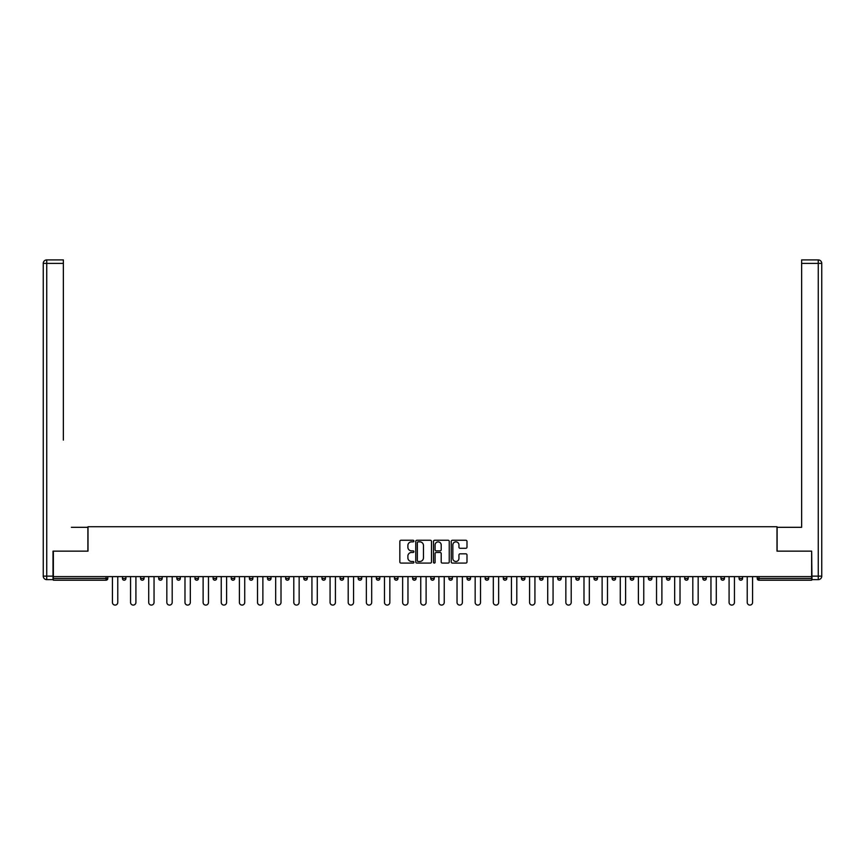 <?xml version="1.0" encoding="UTF-8"?>
<svg xmlns="http://www.w3.org/2000/svg" width="865" height="865" viewBox="0 0 865 865"><rect width="100%" height="100%" fill="white"/><g stroke="black" fill="none" stroke-linecap="round" stroke-linejoin="round"><path stroke-width="1.3" d="M413.903 541.058A0.8 0.8 0 0 0 413.102 540.257L400.971 540.257A1.146 1.146 0 0 0 399.835 541.404L399.835 561.936A1.146 1.146 0 0 0 400.971 563.083L413.102 563.083A0.8 0.8 0 0 0 413.903 562.282A0.8 0.8 0 0 0 413.102 561.482L411.535 561.482A3.655 3.655 0 0 1 407.88 557.828L407.88 556.119A3.655 3.655 0 0 1 411.535 552.465L413.102 552.465A0.8 0.8 0 0 0 413.903 551.675A0.8 0.8 0 0 0 413.102 550.875L411.535 550.875A3.655 3.655 0 0 1 407.88 547.221L407.88 545.512A3.655 3.655 0 0 1 411.535 541.858L413.102 541.858A0.8 0.8 0 0 0 413.903 541.058M465.857 548.302A1.146 1.146 0 0 0 466.992 547.167L466.992 541.404A1.146 1.146 0 0 0 465.857 540.257L452.384 540.257A1.146 1.146 0 0 0 451.249 541.404L451.249 561.936A1.146 1.146 0 0 0 452.384 563.083L465.857 563.083A1.146 1.146 0 0 0 466.992 561.936L466.992 554.984A1.146 1.146 0 0 0 465.857 553.838L460.094 553.838A1.146 1.146 0 0 0 458.947 554.984L458.947 558.433A3.049 3.049 0 0 1 455.898 561.482A3.049 3.049 0 0 1 452.838 558.433L452.838 544.907A3.049 3.049 0 0 1 455.898 541.858A3.049 3.049 0 0 1 458.947 544.907L458.947 547.167A1.146 1.146 0 0 0 460.094 548.302L465.857 548.302M55.922 259.911L46.742 259.911L63.361 259.911L55.922 259.911L63.361 259.911L63.361 263.392L46.742 263.392L46.742 576.144L53.014 576.144L53.014 551.146L88.014 551.146L88.014 526.731L776.986 526.731L776.986 551.146L811.64 551.146L811.64 576.609L53.36 576.609L53.36 578.469L106.027 578.469L106.027 576.609M53.36 551.146L53.36 576.609M431.505 541.404A1.146 1.146 0 0 0 430.359 540.257L416.898 540.257A1.146 1.146 0 0 0 415.751 541.404L415.751 561.936A1.146 1.146 0 0 0 416.898 563.083L430.359 563.083A1.146 1.146 0 0 0 431.505 561.936L431.505 541.404M434.641 540.257L448.102 540.257A1.146 1.146 0 0 1 449.249 541.404L449.249 561.936A1.146 1.146 0 0 1 448.102 563.083L442.339 563.083A1.146 1.146 0 0 1 441.204 561.936L441.204 553.611A1.146 1.146 0 0 0 440.058 552.465L436.241 552.465A1.146 1.146 0 0 0 435.095 553.611L435.095 562.282A0.8 0.8 0 0 1 434.295 563.083A0.8 0.8 0 0 1 433.495 562.282L433.495 541.404A1.146 1.146 0 0 1 434.641 540.257M106.027 580.21A1.741 1.741 0 0 0 107.779 578.469L106.027 578.469L106.027 580.21A1.741 1.741 0 0 0 107.779 578.469L107.779 576.609L107.779 578.469A1.741 1.741 0 0 1 106.027 580.21L53.36 580.21L53.36 578.469M811.64 576.609L811.64 580.21L758.973 580.21A1.741 1.741 0 0 1 757.221 578.469L757.221 576.609M122.43 578.469A1.741 1.741 0 0 0 124.171 580.21A1.741 1.741 0 0 0 125.912 578.469A1.741 1.741 0 0 1 124.171 580.21A1.741 1.741 0 0 0 125.912 578.469L125.912 576.609L125.912 578.469L122.43 578.469A1.741 1.741 0 0 0 124.171 580.21A1.741 1.741 0 0 1 122.43 578.469L122.43 576.609M140.562 576.609L140.562 578.469L140.562 576.609M144.055 576.609L144.055 578.469L144.055 576.609M158.695 578.469A1.741 1.741 0 0 0 160.447 580.21A1.741 1.741 0 0 0 162.188 578.469A1.741 1.741 0 0 1 160.447 580.21A1.741 1.741 0 0 0 162.188 578.469L162.188 576.609L162.188 578.469L158.695 578.469A1.741 1.741 0 0 0 160.447 580.21A1.741 1.741 0 0 1 158.695 578.469L158.695 576.609M176.838 576.609L176.838 578.469L176.838 576.609M180.32 576.609L180.32 578.469A1.741 1.741 0 0 1 178.579 580.21A1.741 1.741 0 0 1 176.838 578.469A1.741 1.741 0 0 0 178.579 580.21A1.741 1.741 0 0 0 180.32 578.469A1.741 1.741 0 0 1 178.579 580.21A1.741 1.741 0 0 1 176.838 578.469L180.32 578.469M194.971 576.609L194.971 578.469L194.971 576.609M198.463 576.609L198.463 578.469L198.463 576.609M216.596 576.609L216.596 578.469A1.741 1.741 0 0 1 214.855 580.21A1.741 1.741 0 0 1 213.114 578.469L213.114 576.609M232.988 580.21A1.741 1.741 0 0 0 234.739 578.469L234.739 576.609L234.739 578.469A1.741 1.741 0 0 1 232.988 580.21A1.741 1.741 0 0 1 231.247 578.469L231.247 576.609M252.872 576.609L252.872 578.469A1.741 1.741 0 0 1 251.131 580.21A1.741 1.741 0 0 1 249.39 578.469L249.39 576.609M271.015 576.609L271.015 578.469A1.741 1.741 0 0 1 269.264 580.21A1.741 1.741 0 0 1 267.523 578.469L267.523 576.609M285.655 576.609L285.655 578.469L285.655 576.609M289.148 576.609L289.148 578.469A1.741 1.741 0 0 1 287.407 580.21A1.741 1.741 0 0 1 285.655 578.469L289.148 578.469A1.741 1.741 0 0 1 287.407 580.21A1.741 1.741 0 0 0 289.148 578.469M307.28 576.609L307.28 578.469A1.741 1.741 0 0 1 305.54 580.21A1.741 1.741 0 0 1 303.799 578.469L303.799 576.609M321.931 576.609L321.931 578.469L321.931 576.609M325.424 576.609L325.424 578.469A1.741 1.741 0 0 1 323.672 580.21A1.741 1.741 0 0 1 321.931 578.469L325.424 578.469A1.741 1.741 0 0 1 323.672 580.21M343.556 576.609L343.556 578.469L340.075 578.469A1.741 1.741 0 0 0 341.816 580.21A1.741 1.741 0 0 1 340.075 578.469L340.075 576.609M359.948 580.21A1.741 1.741 0 0 0 361.7 578.469L361.7 576.609L361.7 578.469A1.741 1.741 0 0 1 359.948 580.21A1.741 1.741 0 0 1 358.207 578.469L358.207 576.609M379.832 576.609L379.832 578.469A1.741 1.741 0 0 1 378.091 580.21A1.741 1.741 0 0 1 376.34 578.469L376.34 576.609M394.483 576.609L394.483 578.469L394.483 576.609M397.965 576.609L397.965 578.469A1.741 1.741 0 0 1 396.224 580.21A1.741 1.741 0 0 1 394.483 578.469L397.965 578.469A1.741 1.741 0 0 1 396.224 580.21M414.367 580.21A1.741 1.741 0 0 0 416.108 578.469L416.108 576.609L416.108 578.469A1.741 1.741 0 0 1 414.367 580.21A1.741 1.741 0 0 1 412.616 578.469L412.616 576.609M430.759 578.469L434.241 578.469A1.741 1.741 0 0 1 432.5 580.21A1.741 1.741 0 0 0 434.241 578.469L434.241 576.609L434.241 578.469A1.741 1.741 0 0 1 432.5 580.21A1.741 1.741 0 0 1 430.759 578.469L430.759 576.609M452.384 576.609L452.384 578.469A1.741 1.741 0 0 1 450.633 580.21A1.741 1.741 0 0 1 448.892 578.469L448.892 576.609M467.035 576.609L467.035 578.469L467.035 576.609M470.517 576.609L470.517 578.469A1.741 1.741 0 0 1 468.776 580.21A1.741 1.741 0 0 1 467.035 578.469L470.517 578.469A1.741 1.741 0 0 1 468.776 580.21M485.168 576.609L485.168 578.469L485.168 576.609M488.66 576.609L488.66 578.469A1.741 1.741 0 0 1 486.909 580.21A1.741 1.741 0 0 1 485.168 578.469L488.66 578.469A1.741 1.741 0 0 1 486.909 580.21M503.3 576.609L503.3 578.469L503.3 576.609M506.793 576.609L506.793 578.469L506.793 576.609M521.444 576.609L521.444 578.469L521.444 576.609M524.925 576.609L524.925 578.469A1.741 1.741 0 0 1 523.184 580.21A1.741 1.741 0 0 1 521.444 578.469A1.741 1.741 0 0 0 523.184 580.21A1.741 1.741 0 0 0 524.925 578.469A1.741 1.741 0 0 1 523.184 580.21A1.741 1.741 0 0 1 521.444 578.469L524.925 578.469M543.069 576.609L543.069 578.469A1.741 1.741 0 0 1 541.328 580.21A1.741 1.741 0 0 1 539.576 578.469L539.576 576.609M561.201 576.609L561.201 578.469L557.72 578.469A1.741 1.741 0 0 0 559.46 580.21A1.741 1.741 0 0 1 557.72 578.469L557.72 576.609M579.345 576.609L579.345 578.469A1.741 1.741 0 0 1 577.593 580.21A1.741 1.741 0 0 1 575.852 578.469L575.852 576.609M593.985 576.609L593.985 578.469L593.985 576.609M597.477 576.609L597.477 578.469L597.477 576.609M615.61 576.609L615.61 578.469A1.741 1.741 0 0 1 613.869 580.21A1.741 1.741 0 0 1 612.128 578.469L612.128 576.609M633.753 576.609L633.753 578.469L630.261 578.469A1.741 1.741 0 0 0 632.012 580.21A1.741 1.741 0 0 1 630.261 578.469L630.261 576.609M651.886 576.609L651.886 578.469A1.741 1.741 0 0 1 650.145 580.21A1.741 1.741 0 0 1 648.404 578.469L648.404 576.609M670.029 576.609L670.029 578.469L666.537 578.469A1.741 1.741 0 0 0 668.277 580.21A1.741 1.741 0 0 1 666.537 578.469L666.537 576.609M688.162 576.609L688.162 578.469A1.741 1.741 0 0 1 686.421 580.21A1.741 1.741 0 0 1 684.68 578.469L684.68 576.609M706.305 576.609L706.305 578.469L702.812 578.469A1.741 1.741 0 0 0 704.553 580.21A1.741 1.741 0 0 1 702.812 578.469L702.812 576.609M724.438 576.609L724.438 578.469A1.741 1.741 0 0 1 722.697 580.21A1.741 1.741 0 0 1 720.945 578.469L720.945 576.609M742.57 576.609L742.57 578.469L739.088 578.469A1.741 1.741 0 0 0 740.829 580.21A1.741 1.741 0 0 1 739.088 578.469L739.088 576.609M142.303 580.21A1.741 1.741 0 0 1 140.562 578.469A1.741 1.741 0 0 0 142.303 580.21A1.741 1.741 0 0 0 144.055 578.469A1.741 1.741 0 0 1 142.303 580.21A1.741 1.741 0 0 1 140.562 578.469L144.055 578.469M196.723 580.21A1.741 1.741 0 0 1 194.971 578.469A1.741 1.741 0 0 0 196.723 580.21A1.741 1.741 0 0 0 198.463 578.469A1.741 1.741 0 0 1 196.723 580.21A1.741 1.741 0 0 1 194.971 578.469L198.463 578.469A1.741 1.741 0 0 1 196.723 580.21M341.816 580.21A1.741 1.741 0 0 0 343.556 578.469A1.741 1.741 0 0 1 341.816 580.21A1.741 1.741 0 0 1 340.075 578.469M505.052 580.21A1.741 1.741 0 0 1 503.3 578.469A1.741 1.741 0 0 0 505.052 580.21A1.741 1.741 0 0 0 506.793 578.469A1.741 1.741 0 0 1 505.052 580.21A1.741 1.741 0 0 1 503.3 578.469L506.793 578.469M559.46 580.21A1.741 1.741 0 0 0 561.201 578.469A1.741 1.741 0 0 1 559.46 580.21A1.741 1.741 0 0 1 557.72 578.469M595.736 580.21A1.741 1.741 0 0 1 593.985 578.469A1.741 1.741 0 0 0 595.736 580.21A1.741 1.741 0 0 0 597.477 578.469A1.741 1.741 0 0 1 595.736 580.21A1.741 1.741 0 0 1 593.985 578.469L597.477 578.469M632.012 580.21A1.741 1.741 0 0 0 633.753 578.469A1.741 1.741 0 0 1 632.012 580.21A1.741 1.741 0 0 1 630.261 578.469M670.029 578.469A1.741 1.741 0 0 1 668.277 580.21A1.741 1.741 0 0 0 670.029 578.469A1.741 1.741 0 0 1 668.277 580.21A1.741 1.741 0 0 1 666.537 578.469M704.553 580.21A1.741 1.741 0 0 0 706.305 578.469A1.741 1.741 0 0 1 704.553 580.21A1.741 1.741 0 0 1 702.812 578.469M722.697 580.21A1.741 1.741 0 0 0 724.438 578.469A1.741 1.741 0 0 1 722.697 580.21M740.829 580.21A1.741 1.741 0 0 0 742.57 578.469A1.741 1.741 0 0 1 740.829 580.21A1.741 1.741 0 0 1 739.088 578.469M758.973 576.609L758.973 580.21A1.741 1.741 0 0 1 757.221 578.469L811.64 578.469M418.152 541.858A0.8 0.8 0 0 0 417.352 542.658L417.352 560.682A0.8 0.8 0 0 0 418.152 561.482L419.806 561.482A3.655 3.655 0 0 0 423.461 557.828L423.461 545.512A3.655 3.655 0 0 0 419.806 541.858L418.152 541.858M441.204 544.961A3.049 3.049 0 0 0 438.144 541.912A3.049 3.049 0 0 0 435.095 544.961L435.095 549.729A1.146 1.146 0 0 0 436.241 550.875L440.058 550.875A1.146 1.146 0 0 0 441.204 549.729L441.204 544.961M112.428 576.609L112.428 602.418A2.671 2.671 0 0 0 115.099 605.089A2.671 2.671 0 0 0 117.77 602.418L117.77 576.609M130.561 576.609L130.561 602.418A2.671 2.671 0 0 0 133.242 605.089A2.671 2.671 0 0 0 135.913 602.418L135.913 576.609M148.704 576.609L148.704 602.418A2.671 2.671 0 0 0 151.375 605.089A2.671 2.671 0 0 0 154.046 602.418L154.046 576.609M166.837 576.609L166.837 602.418A2.671 2.671 0 0 0 169.508 605.089A2.671 2.671 0 0 0 172.189 602.418L172.189 576.609M184.98 576.609L184.98 602.418A2.671 2.671 0 0 0 187.651 605.089A2.671 2.671 0 0 0 190.322 602.418L190.322 576.609M203.113 576.609L203.113 602.418A2.671 2.671 0 0 0 205.784 605.089A2.671 2.671 0 0 0 208.465 602.418L208.465 576.609M87.895 551.146L87.895 527.315L71.384 527.315M63.361 263.392L63.361 440.112M53.014 576.144L53.014 579.637L46.742 579.637A3.492 3.492 0 0 1 43.25 576.144L43.25 263.392A3.492 3.492 0 0 1 46.742 259.911A3.492 3.492 0 0 0 43.25 263.392A3.492 3.492 0 0 1 46.742 259.911A3.492 3.492 0 0 0 43.25 263.392L46.742 263.392L46.742 259.911M793.616 527.315L801.639 527.315L801.639 259.911L818.258 259.911L801.639 259.911M777.105 551.146L777.105 527.315L801.639 527.315L801.639 440.112M811.986 576.144L818.258 576.144L818.258 263.392L821.75 263.392A3.492 3.492 0 0 0 818.258 259.911A3.492 3.492 0 0 1 821.75 263.392L821.75 576.144A3.492 3.492 0 0 1 818.258 579.637L811.986 579.637L811.64 551.146M221.245 576.609L221.245 602.418A2.671 2.671 0 0 0 223.927 605.089A2.671 2.671 0 0 0 226.598 602.418L226.598 576.609M239.389 576.609L239.389 602.418A2.671 2.671 0 0 0 242.059 605.089A2.671 2.671 0 0 0 244.73 602.418L244.73 576.609M257.521 576.609L257.521 602.418A2.671 2.671 0 0 0 260.203 605.089A2.671 2.671 0 0 0 262.874 602.418L262.874 576.609M275.665 576.609L275.665 602.418A2.671 2.671 0 0 0 278.335 605.089A2.671 2.671 0 0 0 281.006 602.418L281.006 576.609M293.797 576.609L293.797 602.418A2.671 2.671 0 0 0 296.468 605.089A2.671 2.671 0 0 0 299.149 602.418L299.149 576.609M311.93 576.609L311.93 602.418A2.671 2.671 0 0 0 314.611 605.089A2.671 2.671 0 0 0 317.282 602.418L317.282 576.609M330.073 576.609L330.073 602.418A2.671 2.671 0 0 0 332.744 605.089A2.671 2.671 0 0 0 335.425 602.418L335.425 576.609M348.206 576.609L348.206 602.418A2.671 2.671 0 0 0 350.887 605.089A2.671 2.671 0 0 0 353.558 602.418L353.558 576.609M366.349 576.609L366.349 602.418A2.671 2.671 0 0 0 369.02 605.089A2.671 2.671 0 0 0 371.69 602.418L371.69 576.609M384.482 576.609L384.482 602.418A2.671 2.671 0 0 0 387.152 605.089A2.671 2.671 0 0 0 389.834 602.418L389.834 576.609M402.625 576.609L402.625 602.418A2.671 2.671 0 0 0 405.296 605.089A2.671 2.671 0 0 0 407.966 602.418L407.966 576.609M420.758 576.609L420.758 602.418A2.671 2.671 0 0 0 423.428 605.089A2.671 2.671 0 0 0 426.11 602.418L426.11 576.609M438.89 576.609L438.89 602.418A2.671 2.671 0 0 0 441.572 605.089A2.671 2.671 0 0 0 444.242 602.418L444.242 576.609M457.034 576.609L457.034 602.418A2.671 2.671 0 0 0 459.704 605.089A2.671 2.671 0 0 0 462.375 602.418L462.375 576.609M475.166 576.609L475.166 602.418A2.671 2.671 0 0 0 477.848 605.089A2.671 2.671 0 0 0 480.518 602.418L480.518 576.609M493.31 576.609L493.31 602.418A2.671 2.671 0 0 0 495.98 605.089A2.671 2.671 0 0 0 498.651 602.418L498.651 576.609M511.442 576.609L511.442 602.418A2.671 2.671 0 0 0 514.113 605.089A2.671 2.671 0 0 0 516.794 602.418L516.794 576.609M529.575 576.609L529.575 602.418A2.671 2.671 0 0 0 532.256 605.089A2.671 2.671 0 0 0 534.927 602.418L534.927 576.609M547.718 576.609L547.718 602.418A2.671 2.671 0 0 0 550.389 605.089A2.671 2.671 0 0 0 553.07 602.418L553.07 576.609M565.851 576.609L565.851 602.418A2.671 2.671 0 0 0 568.532 605.089A2.671 2.671 0 0 0 571.203 602.418L571.203 576.609M583.994 576.609L583.994 602.418A2.671 2.671 0 0 0 586.665 605.089A2.671 2.671 0 0 0 589.335 602.418L589.335 576.609M602.126 576.609L602.126 602.418A2.671 2.671 0 0 0 604.797 605.089A2.671 2.671 0 0 0 607.479 602.418L607.479 576.609M620.27 576.609L620.27 602.418A2.671 2.671 0 0 0 622.941 605.089A2.671 2.671 0 0 0 625.611 602.418L625.611 576.609M638.402 576.609L638.402 602.418A2.671 2.671 0 0 0 641.073 605.089A2.671 2.671 0 0 0 643.755 602.418L643.755 576.609M656.535 576.609L656.535 602.418A2.671 2.671 0 0 0 659.216 605.089A2.671 2.671 0 0 0 661.887 602.418L661.887 576.609M674.678 576.609L674.678 602.418A2.671 2.671 0 0 0 677.349 605.089A2.671 2.671 0 0 0 680.02 602.418L680.02 576.609M692.811 576.609L692.811 602.418A2.671 2.671 0 0 0 695.492 605.089A2.671 2.671 0 0 0 698.163 602.418L698.163 576.609M710.954 576.609L710.954 602.418A2.671 2.671 0 0 0 713.625 605.089A2.671 2.671 0 0 0 716.296 602.418L716.296 576.609M729.087 576.609L729.087 602.418A2.671 2.671 0 0 0 731.758 605.089A2.671 2.671 0 0 0 734.439 602.418L734.439 576.609M747.23 576.609L747.23 602.418A2.671 2.671 0 0 0 749.901 605.089A2.671 2.671 0 0 0 752.572 602.418L752.572 576.609M214.855 580.21A1.741 1.741 0 0 0 216.596 578.469L213.114 578.469M234.739 578.469L231.247 578.469M251.131 580.21A1.741 1.741 0 0 0 252.872 578.469L249.39 578.469M269.264 580.21A1.741 1.741 0 0 0 271.015 578.469L267.523 578.469M305.54 580.21A1.741 1.741 0 0 0 307.28 578.469L303.799 578.469M361.7 578.469L358.207 578.469M378.091 580.21A1.741 1.741 0 0 0 379.832 578.469L376.34 578.469M416.108 578.469L412.616 578.469M450.633 580.21A1.741 1.741 0 0 0 452.384 578.469L448.892 578.469M541.328 580.21A1.741 1.741 0 0 0 543.069 578.469L539.576 578.469M577.593 580.21A1.741 1.741 0 0 0 579.345 578.469L575.852 578.469M613.869 580.21A1.741 1.741 0 0 0 615.61 578.469L612.128 578.469M650.145 580.21A1.741 1.741 0 0 0 651.886 578.469L648.404 578.469M686.421 580.21A1.741 1.741 0 0 0 688.162 578.469L684.68 578.469M724.438 578.469L720.945 578.469M758.973 580.21A1.741 1.741 0 0 1 757.221 578.469M46.742 579.637L46.742 576.144L43.25 576.144M818.258 259.911L818.258 263.392L801.639 263.392M821.75 576.144L818.258 576.144L818.258 579.637"/></g></svg>
